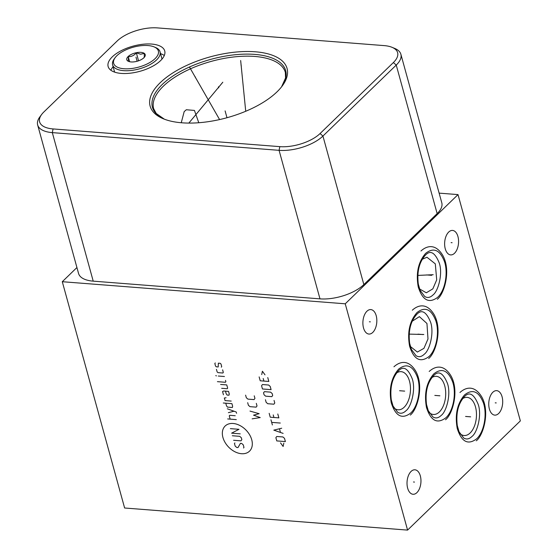 <?xml version="1.0" encoding="UTF-8"?>
<svg xmlns="http://www.w3.org/2000/svg" width="558" height="558" viewBox="0 0 558 558"><rect width="100%" height="100%" fill="white"/><g stroke="black" fill="none" stroke-linecap="round" stroke-linejoin="round"><path stroke-width="0.84" d="M76.927 267.533L62.287 281.706L124.622 508.003L407.57 530.1L520.349 420.899L458.02 194.602L345.242 303.803L407.57 530.1M439.125 193.131L458.02 194.602M62.287 281.706L345.242 303.803M392.044 47.318L394.799 48.455A32.755 14.564 164.6 0 1 400.881 54.272L441.79 202.798A32.755 14.564 164.6 0 1 437.151 213.602L363.851 284.58A32.755 14.564 164.6 0 1 319.985 298.858L93.221 281.148A32.755 14.564 164.6 0 1 78.559 273.469L37.651 124.943A32.755 14.564 164.6 0 1 39.897 116.831L41.676 114.446A30.048 13.357 164.6 0 1 43.866 111.977L117.173 40.999A30.048 13.357 164.6 0 1 157.412 27.9L384.176 45.61A30.048 13.357 164.6 0 1 392.044 47.318A30.048 13.357 164.6 0 1 393.369 62.566L320.069 133.543A30.048 13.357 164.6 0 1 279.83 146.642L53.066 128.933A30.048 13.357 164.6 0 1 41.676 114.446M400.881 54.272A32.755 14.564 164.6 0 1 396.243 65.077L322.936 136.054A32.755 14.564 164.6 0 1 279.077 150.332L52.312 132.623A32.755 14.564 164.6 0 1 37.651 124.943M181.922 122.802A71.012 31.569 164.6 0 1 163.32 118.77A71.012 31.569 164.6 0 1 167.902 76.293A71.012 31.569 164.6 0 1 255.271 51.782A71.012 31.569 164.6 0 1 282.195 86.023A71.012 31.569 164.6 0 1 181.922 122.802M121.274 73.412A29.351 13.05 164.6 0 1 108.133 66.535A29.351 13.05 164.6 0 1 121.142 50.729A29.351 13.05 164.6 0 1 151.588 44.061A29.351 13.05 164.6 0 1 164.729 50.945A29.351 13.05 164.6 0 1 151.72 66.744A29.351 13.05 164.6 0 1 121.274 73.412M181.252 122.753L184.175 111.621L186.302 109.752L194.435 110.428L198.787 122.739M498.65 413.485A12.269 6.933 -85.5 0 1 494.779 415.124A12.269 6.933 -85.5 0 1 488.829 405.805A12.269 6.933 -85.5 0 1 492.812 392.288A12.269 6.933 -85.5 0 1 496.69 390.649A12.269 6.933 -85.5 0 1 502.632 399.967A12.269 6.933 -85.5 0 1 498.65 413.485M372.779 332.415A12.269 6.933 -85.5 0 1 368.901 334.054A12.269 6.933 -85.5 0 1 362.958 324.735A12.269 6.933 -85.5 0 1 366.941 311.218A12.269 6.933 -85.5 0 1 370.812 309.585A12.269 6.933 -85.5 0 1 376.762 318.904A12.269 6.933 -85.5 0 1 372.779 332.415M416.91 492.63A12.269 6.933 -85.5 0 1 413.032 494.269A12.269 6.933 -85.5 0 1 407.089 484.951A12.269 6.933 -85.5 0 1 411.072 471.433A12.269 6.933 -85.5 0 1 414.943 469.801A12.269 6.933 -85.5 0 1 420.892 479.12A12.269 6.933 -85.5 0 1 416.91 492.63M454.519 253.269A12.269 6.933 -85.5 0 1 450.648 254.901A12.269 6.933 -85.5 0 1 444.698 245.583A12.269 6.933 -85.5 0 1 448.681 232.072A12.269 6.933 -85.5 0 1 452.552 230.433A12.269 6.933 -85.5 0 1 458.502 239.752A12.269 6.933 -85.5 0 1 454.519 253.269M422.239 259.275L426.961 257.245L435.31 263.864L436.705 279.858L432.834 288.856L426.326 292.776L419.567 288.96M164.282 55.528A29.351 13.05 -15.4 0 0 160.53 53.638M110.861 70.245A29.351 13.05 164.6 0 1 113.121 66.695M412.181 321.234L419.393 316.644L426.954 323.487L427.986 338.978L423.947 348.338L417.363 352.063L410.367 346.483M396.661 372.911A19.125 10.804 -85.5 0 1 401.097 371.656A19.125 10.804 -85.5 0 1 410.367 386.178A19.125 10.804 -85.5 0 1 404.159 407.242A19.125 10.804 -85.5 0 1 398.119 409.795A19.125 10.804 -85.5 0 1 393.927 407.863M431.892 377.592A19.125 10.804 -85.5 0 1 436.328 376.336A19.125 10.804 -85.5 0 1 445.598 390.858A19.125 10.804 -85.5 0 1 439.39 411.923A19.125 10.804 -85.5 0 1 433.35 414.475A19.125 10.804 -85.5 0 1 429.158 412.543M462.659 398.635A19.125 10.804 -85.5 0 1 467.095 397.373A19.125 10.804 -85.5 0 1 476.365 411.902A19.125 10.804 -85.5 0 1 470.157 432.966A19.125 10.804 -85.5 0 1 464.116 435.519A19.125 10.804 -85.5 0 1 459.925 433.587M124.016 68.753A23.192 10.309 164.6 0 1 115.227 57.565A23.192 10.309 164.6 0 1 147.975 45.554A23.192 10.309 164.6 0 1 154.05 46.872A23.192 10.309 164.6 0 1 152.55 60.745A23.192 10.309 164.6 0 1 124.016 68.753M140.937 52.368A9.563 4.255 -15.4 0 0 129.17 55.674A9.563 4.255 -15.4 0 0 128.549 61.394A9.563 4.255 -15.4 0 0 131.053 61.938A9.563 4.255 -15.4 0 0 144.564 56.986A9.563 4.255 -15.4 0 0 140.937 52.368M154.05 46.872L155.466 47.465A24.587 10.93 164.6 0 1 160.034 51.831A24.587 10.93 164.6 0 1 149.132 65.07A24.587 10.93 164.6 0 1 123.632 70.657A24.587 10.93 164.6 0 1 112.625 64.888A24.587 10.93 164.6 0 1 114.306 58.799L115.227 57.565M160.034 51.831L161.757 58.095A24.587 10.93 164.6 0 1 161.932 59.19M114.76 72.184A24.587 10.93 164.6 0 1 114.348 71.152L112.625 64.888M143.811 57.837C144.334 57.837 144.445 56.365 144.152 53.422L140.56 54.217L136.354 52.815L138.558 60.801M128.849 61.506L127.873 61.024C128.396 61.031 128.507 59.56 128.214 56.616C131.332 56.818 134.046 55.556 136.354 52.815M128.214 56.616L129.623 61.729M451.108 242.632L452.092 242.709M495.239 402.848L496.222 402.925M369.368 321.778L370.352 321.854M413.499 481.993L414.482 482.07M429.73 275.178L430.713 275.254M437.939 395.65L438.923 395.727L437.939 395.65M468.706 416.686L469.69 416.763L468.706 416.686M428.893 274.843L429.876 274.92M433.196 274.703L417.803 275.422M423.808 334.493L409.167 334.116M218.743 87.815L218.457 86.776M225.104 110.903L226.98 117.724M222.816 82.221L188.834 123.095M241.293 65.97L241.007 64.93M240.658 60.515L245.722 111.272M195.426 77.681L195.14 76.641M189.567 67.197L219.587 119.572M136.577 59.26L136.292 58.22L136.577 59.26M251.728 439.718A17.507 12.164 -134.1 0 0 233.16 423.48A17.507 12.164 -134.1 0 0 222.928 437.472A17.507 12.164 -134.1 0 0 241.488 453.71A17.507 12.164 -134.1 0 0 251.728 439.718M234.897 442.913L234.458 443.512L235.176 446.093L236.759 447.488L237.994 447.579L240.442 443.345L241.677 443.443L243.26 444.831L243.972 447.418L243.539 448.011M232.323 435.749L239.717 436.328L241.3 437.716L241.837 439.655L240.958 440.855L233.572 440.276M230.363 428.642L238.984 429.311L231.612 433.168L240.233 433.838M236.313 419.616L227.692 418.939M235.246 415.738L229.708 415.298L229.268 415.898L230.154 419.135M236.585 413.311L236.229 412.013L227.308 408.791M228.375 412.669L233.997 411.211M225.767 403.183L226.478 405.771L227.448 407.11L232.372 407.493L232.637 406.252L231.926 403.664L223.298 402.995M226.067 397.728L224.337 398.014L225.048 400.595L231.207 401.076M225.46 391.137L226.171 393.725L227.141 395.071L228.989 395.21L229.254 393.969L228.536 391.381L223.612 390.998L222.558 391.549L223.451 394.778M221.666 388.312L227.211 388.745L227.65 388.145L226.757 384.915L220.598 384.434M217.425 381.658L225.432 382.279L225.864 381.686L225.509 380.389M224.442 376.51L218.283 376.029M216.434 375.883L215.765 375.625L216.434 375.883M216.441 369.347L217.16 371.935L217.948 372.632L222.879 373.016L223.312 372.416L222.6 369.828M221.275 367.192L221.714 366.599L221.003 364.011L220.208 363.314L218.359 363.174L218.192 366.955L216.351 366.808L215.555 366.118L214.844 363.53L215.276 362.93M252.132 418.849L260.223 417.579L253.527 415.159L259.156 413.701L249.998 411.086M247.682 402.681L248.394 405.268L249.984 406.656L256.143 407.138L257.015 405.945L256.303 403.357M245.604 395.141L246.315 397.728L247.905 399.116L254.064 399.598L254.936 398.398L254.225 395.81M280.534 442.892L283.122 446.47L283.82 443.15M285.396 441.58L284.503 438.351L282.913 436.963L276.754 436.482L275.882 437.674L276.775 440.911L285.396 441.58M281.713 428.223L273.804 430.134L283.136 433.392M280.437 432.338L279.488 428.893M280.29 423.048L271.669 422.378M272.381 424.959L270.958 419.79M269.172 413.325L270.239 417.203L278.867 417.872L277.793 413.994M273.225 414.908L273.936 417.489M265.434 399.744L266.145 402.332L267.735 403.72L273.894 404.201L274.766 403.002L274.055 400.421M271.816 396.661L272.688 395.462L272.158 393.523L270.567 392.135L264.408 391.653L263.536 392.846L264.067 394.785L265.657 396.18L271.816 396.661M271.09 389.644L270.198 386.408L268.607 385.02L262.448 384.539L261.576 385.738L262.462 388.968L271.09 389.644M259.142 376.901L260.209 380.779L268.83 381.456L267.763 377.571M263.195 378.484L263.906 381.065M265.001 374.83L262.406 371.251L261.716 374.571M431.69 275.331L426.598 274.934M426.633 274.934L431.662 275.331M423.027 334.549L417.942 334.151M417.97 334.151L422.999 334.549M404.669 391.123L399.584 390.726L404.641 391.116M439.899 395.803L434.815 395.406M434.842 395.406L439.871 395.796M470.666 416.84L465.581 416.442M465.609 416.449L470.638 416.84M137.122 61.254L135.999 57.153M279.83 146.642L279.077 150.332L319.985 298.858M320.069 133.543L322.936 136.054L363.851 284.58M53.066 128.933L52.312 132.623L93.221 281.148M393.369 62.566L396.243 65.077L437.151 213.602M164.317 119.168A69.101 30.718 164.6 0 1 170.274 77.848A69.101 30.718 164.6 0 1 254.741 54.391A69.101 30.718 -15.4 0 1 281.546 86.874L285.556 77.994L285.361 72.463A68.306 30.362 -15.4 0 0 254.783 56.442A68.306 30.362 164.6 0 0 183.931 71.961A68.306 30.362 164.6 0 0 153.659 108.74L156.24 113.49L164.324 119.168M425.615 253.381C418.249 261.974 415.794 273.176 418.256 286.979C422.559 300.392 429.039 303.824 437.702 297.281C445.04 290.599 448.36 273.148 444.482 261.59C439.906 249.831 433.615 247.096 425.615 253.381M416.952 312.599C409.586 321.192 407.138 332.394 409.6 346.197C413.897 359.61 420.376 363.049 429.046 356.499C436.384 349.817 439.697 332.366 435.826 320.808C431.243 309.048 424.959 306.314 416.952 312.599M398.593 369.166C391.228 377.766 388.78 388.968 391.242 402.771C395.538 416.184 402.018 419.616 410.688 413.066C418.019 406.391 421.339 388.933 417.461 377.375C412.885 365.623 406.594 362.888 398.593 369.166M433.824 373.846C426.458 382.446 424.01 393.648 426.472 407.452C430.769 420.865 437.249 424.296 445.919 417.747C453.256 411.072 456.57 393.613 452.698 382.056C448.116 370.303 441.824 367.562 433.824 373.846M464.591 394.89C457.225 403.49 454.777 414.692 457.239 428.488C461.536 441.908 468.016 445.34 476.685 438.79C484.023 432.108 487.336 414.657 483.465 403.099C478.883 391.346 472.598 388.605 464.591 394.89M420.969 250.988C427.023 245.471 435.652 243.532 442.78 255.404C451.401 270.728 444.042 294.261 437.319 299.276M425.224 255.376C430.218 249.782 434.891 252.314 439.251 262.978C443.024 273.664 438.197 291.192 433.064 294.889C430.197 297.672 427.393 298.181 424.666 296.438L420.055 290.209L418.298 284.057C416.868 271.795 419.177 262.232 425.224 255.376M412.313 310.206C418.361 304.689 426.989 302.75 434.124 314.621C442.738 329.945 435.38 353.479 428.663 358.494M416.568 314.593C421.555 308.999 426.235 311.531 430.595 322.196C434.368 332.882 429.541 350.41 424.401 354.107C421.534 356.89 418.737 357.399 416.01 355.655L411.399 349.427L409.642 343.275C408.205 331.013 410.514 321.45 416.568 314.593M393.948 366.78C400.002 361.263 408.63 359.324 415.759 371.189C424.38 386.52 417.021 410.046 410.297 415.068M398.21 371.168C403.197 365.567 407.87 368.099 412.229 378.763C416.003 389.456 411.176 406.984 406.043 410.681C403.176 413.457 400.379 413.973 397.652 412.223L393.034 406.001L391.284 399.849C389.847 387.587 392.155 378.024 398.21 371.168M429.179 371.461C435.233 365.943 443.861 364.004 450.99 375.869C459.611 391.2 452.252 414.727 445.528 419.749M433.44 375.841C438.428 370.247 443.101 372.779 447.46 383.444C451.241 394.136 446.414 411.665 441.273 415.361C438.407 418.137 435.61 418.653 432.882 416.903L428.265 410.681L426.514 404.529C425.077 392.26 427.386 382.704 433.44 375.841M459.945 392.497C466 386.98 474.628 385.048 481.756 396.912C490.377 412.236 483.019 435.77 476.295 440.785M464.207 396.884C469.194 391.291 473.868 393.822 478.234 404.487C482.007 415.173 477.181 432.701 472.04 436.398C469.173 439.181 466.376 439.697 463.649 437.946L459.032 431.718L457.281 425.573C455.844 413.304 458.153 403.741 464.207 396.884"/></g></svg>
